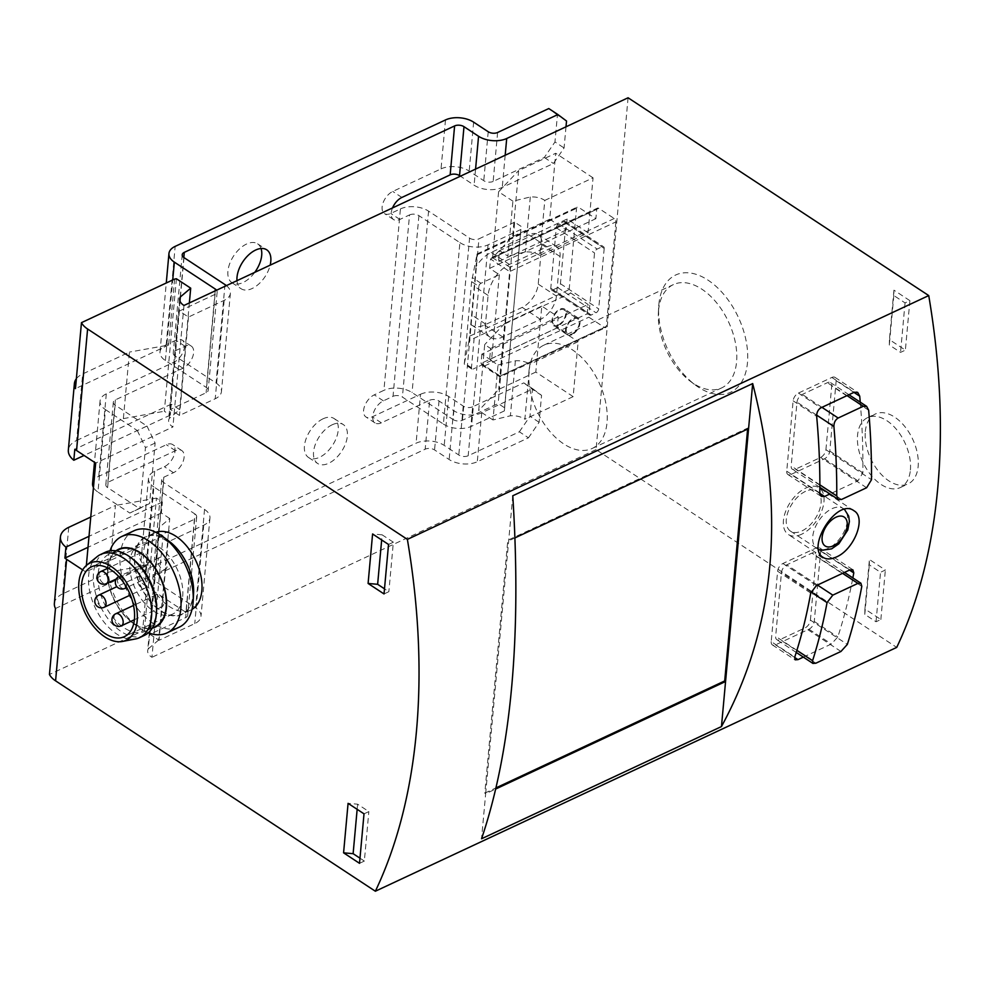 <?xml version="1.0" encoding="UTF-8"?>
<svg xmlns="http://www.w3.org/2000/svg" width="989" height="989" viewBox="0 0 989 989"><rect width="100%" height="100%" fill="white"/><g stroke="black" fill="none" stroke-linecap="round" stroke-linejoin="round"><path stroke-width="0.74" stroke-dasharray="4.95 3.71" d="M544.791 200.408L593.054 177.835L588.059 232.811L539.784 255.385L544.791 200.408A14.637 8.184 5.2 0 0 530.289 196.996L512.908 201.175L507.901 256.151L499.519 250.637L498.518 261.628L492.596 257.733L512.623 236.581L549.711 219.237L555.707 153.27L518.632 170.603L512.623 236.581M512.908 201.175L498.604 191.767L492.596 257.733M492.992 419.966L478.688 410.559L484.697 344.592L490.618 348.487L489.617 359.489L497.999 365.003L492.992 419.966L510.386 415.788A14.637 8.184 -174.8 0 1 524.875 419.212L529.881 364.236L578.145 341.662L573.15 396.638L524.875 419.212M588.059 232.811L567.105 219.026L499.519 250.637M539.784 255.385A14.637 8.184 5.2 0 0 525.295 251.96L507.901 256.151M573.15 396.638L535.803 372.062L541.799 306.096L558.204 316.888L557.203 327.878L578.145 341.662M557.203 327.878L489.617 359.489M497.999 365.003L515.38 360.812A14.637 8.184 -174.8 0 1 529.881 364.236M515.38 360.812L510.386 415.788M530.289 196.996L525.295 251.96M498.604 191.767L518.632 170.603M535.803 372.062L498.716 389.406L478.688 410.559M541.799 306.096L504.724 323.44L498.716 389.406M504.724 323.44L484.697 344.592M567.105 219.026L566.104 230.029L549.711 219.237M566.104 230.029L498.518 261.628M558.204 316.888L490.618 348.487M658.847 304.476A64.742 38.794 64.9 0 1 709.101 280.876A64.742 38.794 64.9 0 1 747.177 365.349A64.742 38.794 64.9 0 1 695.069 384.832A64.742 38.794 64.9 0 1 658.674 307.01A64.742 38.794 64.9 0 1 658.847 304.476M910.399 469.96A38.608 23.13 -115.1 0 0 896.924 429.968A38.608 23.13 -115.1 0 0 867.625 417.618A38.608 23.13 -115.1 0 0 857.562 435.209A38.608 23.13 -115.1 0 0 871.037 475.202A38.608 23.13 -115.1 0 0 900.336 487.552A38.608 23.13 -115.1 0 0 910.399 469.96M628.077 97.775L596.058 449.612L896.714 647.412M909.88 300.656L893.932 290.16L893.821 295.526L905.046 302.906L909.88 300.656L905.368 350.131L889.432 339.635L889.321 345L900.546 352.381L905.368 350.131M893.932 290.16L889.432 339.635M864.918 609.014L864.806 614.379L876.031 621.76L880.853 619.497L864.918 609.014L869.418 559.539L869.306 564.892L880.531 572.285L885.365 570.023L869.418 559.539M880.853 619.497L885.365 570.023M155.978 532.317A42.601 25.516 -115.1 0 0 154.667 532.861A42.601 25.516 -115.1 0 0 149.586 582.261A42.601 25.516 -115.1 0 0 190.753 610.028A42.601 25.516 -115.1 0 0 192.014 609.372M82.68 569.899L85.771 571.939L86.352 565.473M825.926 449.698L831.724 385.933A6.651 3.82 123.3 0 0 830.562 382.619A6.651 3.82 123.3 0 0 827.397 382.694L802.302 394.426A6.651 3.82 123.3 0 0 796.973 402.177L791.175 465.955A6.651 3.82 123.3 0 0 792.337 469.256A6.651 3.82 123.3 0 0 795.502 469.194L820.598 457.45A6.651 3.82 123.3 0 0 825.926 449.698L871.507 479.69M810.411 620.115L816.222 556.35A6.651 3.82 123.3 0 0 815.047 553.049A6.651 3.82 123.3 0 0 811.895 553.111L786.787 564.843A6.651 3.82 123.3 0 0 781.458 572.606L775.66 636.372A6.651 3.82 123.3 0 0 776.835 639.673A6.651 3.82 123.3 0 0 779.987 639.611L805.095 627.879A6.651 3.82 123.3 0 0 810.411 620.115L847.338 644.408M771.21 641.614A6.651 3.82 123.3 0 0 772.384 644.915A6.651 3.82 123.3 0 0 775.537 644.853L808.94 629.227A6.651 3.82 123.3 0 0 814.268 621.475L820.672 551.108A6.651 3.82 123.3 0 0 819.498 547.807A6.651 3.82 123.3 0 0 816.345 547.869L782.942 563.495A6.651 3.82 123.3 0 0 777.614 571.246L771.21 641.614L794.748 657.104M803.34 657.116L831.39 644L837.807 636.965A638.943 382.78 64.9 0 0 852.852 577.91M860.245 402.152A638.943 382.78 64.9 0 1 862.878 472.829L857.958 480.852L829.919 493.981M76.635 440.476L123.365 418.619L129.423 352.096L82.693 373.953L76.635 440.476A26.616 14.872 5.2 0 0 68.34 450.044M76.363 378.725A26.616 14.872 -174.8 0 1 82.693 373.953M176.401 278.762L164.347 411.251L170.269 415.145L171.27 404.142L179.652 409.656L169.28 418.458A14.637 8.184 5.2 0 0 168.625 420.461A14.637 8.184 5.2 0 0 172.914 426.964L95.673 463.087M189.356 302.943L179.652 409.656M159.377 527.31L148.313 648.809A14.637 8.184 5.2 0 0 147.67 650.811A14.637 8.184 5.2 0 0 151.947 657.302L163 535.815A14.637 8.184 -174.8 0 1 158.722 529.313A14.637 8.184 -174.8 0 1 159.377 527.31L169.749 518.508L158.685 640.007L144.382 630.599L142.601 630.92L49.45 674.486M148.313 648.809L158.685 640.007M174.62 279.083L168.625 345.05L129.423 352.096M123.365 418.619L164.347 411.251M596.058 449.612L151.947 657.302M68.736 527.335L62.678 593.857L109.408 572.001L115.466 505.478L90.765 517.037M512.772 495.773L485.661 793.71L495.872 788.938M747.622 429.078L747.721 428.064L507.802 540.266L484.795 793.141L485.661 793.71L481.556 838.771M515.009 537.868L508.667 540.835L507.802 540.266M484.795 793.141L496.119 787.837M747.721 428.064L748.586 428.633M865.313 431.587A38.608 23.13 64.9 0 1 875.376 413.995A38.608 23.13 64.9 0 1 912.674 439.165A38.608 23.13 64.9 0 1 908.075 483.93A38.608 23.13 64.9 0 1 888.827 480.852A38.608 23.13 64.9 0 1 865.313 431.587M62.678 593.857A26.616 14.872 5.2 0 0 54.383 603.426M169.749 518.508L161.368 512.994L162.369 502.004L156.447 498.11L144.382 630.599M179.961 301.052L169.28 418.458M183.966 305.465L172.914 426.964M558.34 325.665A9.989 5.724 -56.7 0 1 553.605 325.752A9.989 5.724 -56.7 0 1 554.31 314.267A9.989 5.724 -56.7 0 1 564.583 309.075A9.989 5.724 -56.7 0 1 565.56 317.284A9.989 5.724 -56.7 0 1 558.34 325.665M163 535.815L85.771 571.939M109.408 572.001L148.61 564.942L142.601 630.92M156.447 498.11L115.466 505.478M161.368 512.994L88.009 547.3M162.369 502.004L89.01 536.31M171.27 404.142L74.818 449.253M170.269 415.145L84.077 455.447M801.597 534.245A27.952 16.034 -56.7 0 1 788.332 534.505A27.952 16.034 -56.7 0 1 790.298 502.338A27.952 16.034 -56.7 0 1 819.065 487.8A27.952 16.034 -56.7 0 1 821.785 510.794A27.952 16.034 -56.7 0 1 801.597 534.245M805.491 491.36A23.959 13.747 123.3 0 0 788.184 511.461A23.959 13.747 123.3 0 0 790.532 531.167A23.959 13.747 123.3 0 0 801.894 530.945A23.959 13.747 123.3 0 0 819.201 510.843A23.959 13.747 123.3 0 0 816.865 491.137A23.959 13.747 123.3 0 0 805.491 491.36M791.052 474.436L824.455 458.809A6.651 3.82 123.3 0 0 829.783 451.058L836.187 380.691A6.651 3.82 123.3 0 0 835.013 377.39A6.651 3.82 123.3 0 0 831.86 377.452L798.444 393.066A6.651 3.82 123.3 0 0 793.129 400.829L786.725 471.197A6.651 3.82 123.3 0 0 787.887 474.497A6.651 3.82 123.3 0 0 791.052 474.436L819.832 493.375M384.029 593.944L388.862 591.682L384.498 588.814M388.529 544.469L393.362 542.207L388.862 591.682M393.362 542.207L382.137 534.826L381.667 539.945M382.137 534.826L372.593 533.973M364.014 813.836L368.848 811.586L357.622 804.193L348.079 803.352M359.514 863.323L364.348 861.06L368.848 811.586M357.153 809.323L357.622 804.193M364.348 861.06L359.984 858.192M893.821 295.526L889.321 345M905.046 302.906L900.546 352.381M876.031 621.76L880.531 572.285M864.806 614.379L869.306 564.892M193.164 594.686A42.601 25.516 -115.1 0 0 178.304 550.552A42.601 25.516 -115.1 0 0 145.976 536.928A42.601 25.516 -115.1 0 0 140.895 586.316A42.601 25.516 -115.1 0 0 182.063 614.095A42.601 25.516 -115.1 0 0 193.164 594.686M169.391 541.478A43.034 25.788 -115.1 0 0 134.764 554.421A43.034 25.788 -115.1 0 0 160.07 610.572A43.034 25.788 -115.1 0 0 193.473 594.884A43.034 25.788 -115.1 0 0 193.584 593.202M134.059 530.747A53.245 31.895 -115.1 0 0 127.717 592.485A53.245 31.895 -115.1 0 0 179.17 627.199M109.989 550.824A53.245 31.895 -115.1 0 0 107.801 562.803A53.245 31.895 -115.1 0 0 137.731 626.803A53.245 31.895 -115.1 0 0 148.338 632.799M115.997 550.824A43.034 25.788 -115.1 0 0 107.418 570.455A43.034 25.788 -115.1 0 0 131.611 622.192A43.034 25.788 -115.1 0 0 152.182 628.188M118.94 549.563A42.601 25.516 -115.1 0 0 113.871 598.963A42.601 25.516 -115.1 0 0 155.026 626.742M132.65 558.983A42.601 25.516 -115.1 0 0 109.285 554.087A42.601 25.516 -115.1 0 0 104.216 603.475A42.601 25.516 -115.1 0 0 145.371 631.254A42.601 25.516 -115.1 0 0 156.485 611.845A42.601 25.516 -115.1 0 0 156.596 610.176M105.464 552.196A45.927 27.507 -115.1 0 0 100 605.453A45.927 27.507 -115.1 0 0 144.369 635.395M97.12 556.671A45.927 27.507 -115.1 0 0 95.167 607.703A45.927 27.507 -115.1 0 0 135.592 638.931M182.705 596.503A38.608 23.13 -115.1 0 0 169.243 556.498A38.608 23.13 -115.1 0 0 139.944 544.148A38.608 23.13 -115.1 0 0 135.345 588.912A38.608 23.13 -115.1 0 0 172.642 614.095A38.608 23.13 -115.1 0 0 182.705 596.503M154.593 597.813A6.651 3.993 64.9 0 1 156.324 594.785A6.651 3.993 64.9 0 1 162.765 599.124A6.651 3.993 64.9 0 1 161.961 606.838A6.651 3.993 64.9 0 1 158.648 606.306A6.651 3.993 64.9 0 1 154.593 597.813M157.993 560.429A6.651 3.993 64.9 0 1 159.736 557.4A6.651 3.993 64.9 0 1 166.164 561.74A6.651 3.993 64.9 0 1 165.373 569.454A6.651 3.993 64.9 0 1 162.048 568.922A6.651 3.993 64.9 0 1 157.993 560.429M137.459 579.257A6.651 3.993 64.9 0 1 139.189 576.216A6.651 3.993 64.9 0 1 145.618 580.568A6.651 3.993 64.9 0 1 144.827 588.282A6.651 3.993 64.9 0 1 141.514 587.75A6.651 3.993 64.9 0 1 137.459 579.257M139.61 555.62A6.651 3.993 64.9 0 1 141.34 552.579A6.651 3.993 64.9 0 1 147.769 556.918A6.651 3.993 64.9 0 1 146.978 564.645A6.651 3.993 64.9 0 1 143.665 564.113A6.651 3.993 64.9 0 1 139.61 555.62M55.458 608.507L148.61 564.942M168.625 345.05L75.461 388.615M593.054 177.835L555.707 153.27M528.979 371.172A57.016 34.158 64.9 0 1 543.839 345.186A57.016 34.158 64.9 0 1 598.938 382.36A57.016 34.158 64.9 0 1 592.151 448.474A57.016 34.158 64.9 0 1 548.883 430.24A57.016 34.158 64.9 0 1 528.979 371.172M658.538 310.583A57.016 34.158 64.9 0 1 673.398 284.597A57.016 34.158 64.9 0 1 728.485 321.771A57.016 34.158 64.9 0 1 721.698 387.886A57.016 34.158 64.9 0 1 690.421 381.334A57.016 34.158 64.9 0 1 658.377 312.808A57.016 34.158 64.9 0 1 658.538 310.583M572.013 334.653A9.989 5.724 -56.7 0 1 567.278 334.739A9.989 5.724 -56.7 0 1 567.97 323.255A9.989 5.724 -56.7 0 1 578.244 318.062A9.989 5.724 -56.7 0 1 579.22 326.271A9.989 5.724 -56.7 0 1 572.013 334.653M144.938 585.377L185.932 612.352A6.651 3.721 5.2 0 1 187.725 615.207A6.651 3.721 5.2 0 1 185.66 617.606L149.932 634.308L159.044 640.303L194.759 623.602A19.965 11.151 5.2 0 0 200.99 616.419A19.965 11.151 5.2 0 0 195.587 607.839L154.593 580.864A6.651 3.721 5.2 0 1 152.788 578.009A6.651 3.721 5.2 0 1 154.865 575.61L425.183 449.191A6.651 3.721 5.2 0 1 434.567 449.933L449.142 459.514A19.965 11.151 5.2 0 0 477.291 461.739L528.46 437.806L519.349 431.81L468.18 455.744A6.651 3.721 5.2 0 1 458.797 455.002L444.222 445.409A19.965 11.151 5.2 0 0 416.085 443.196L145.754 569.615A19.965 11.151 5.2 0 0 139.536 576.797A19.965 11.151 5.2 0 0 144.938 585.377L153.888 486.971L194.882 513.946L185.932 612.352M215.182 290.865L206.392 387.503L165.398 360.54A19.965 11.151 -174.8 0 1 159.995 351.948A19.965 11.151 -174.8 0 1 166.214 344.778L175.869 340.253A13.314 7.64 123.3 0 1 182.186 340.129A13.314 7.64 123.3 0 1 183.484 351.083A13.314 7.64 123.3 0 1 173.866 362.246L106.293 393.857A19.965 11.151 5.2 0 0 100.062 401.039A19.965 11.151 5.2 0 0 105.464 409.619L97.96 492.077A19.965 11.151 -174.8 0 1 93.46 487.478M226.419 285.611A19.965 11.151 5.2 0 1 230.4 293.164A19.965 11.151 5.2 0 1 224.182 300.347L188.466 317.049L179.355 311.065L215.07 294.351A6.651 3.721 5.2 0 0 217.147 291.965A6.651 3.721 5.2 0 0 216.579 290.222M105.464 409.619L137.347 430.586L147.002 426.074L115.12 405.107A6.651 3.721 5.2 0 1 113.327 402.239A6.651 3.721 5.2 0 1 115.392 399.853L182.977 368.242A13.314 7.64 -56.7 0 0 192.595 357.078A13.314 7.64 -56.7 0 0 191.297 346.125A13.314 7.64 -56.7 0 0 184.98 346.249L175.325 350.761A6.651 3.721 -174.8 0 0 173.248 353.16A6.651 3.721 -174.8 0 0 175.053 356.015L216.047 382.99A19.965 11.151 -174.8 0 1 221.449 391.57A19.965 11.151 -174.8 0 1 215.231 398.752L179.504 415.454L170.392 409.458L206.12 392.757A6.651 3.721 -174.8 0 0 208.185 390.371A6.651 3.721 -174.8 0 0 206.392 387.503M115.12 405.107L107.616 487.565L139.498 508.544L129.843 513.056L97.96 492.077M92.558 483.497A19.965 11.151 -174.8 0 1 98.776 476.315L166.362 444.716A13.314 7.64 123.3 0 1 172.679 444.58A13.314 7.64 123.3 0 1 173.977 455.533A13.314 7.64 123.3 0 1 164.359 466.697L154.704 471.209A19.965 11.151 5.2 0 0 148.486 478.392A19.965 11.151 5.2 0 0 153.888 486.971M194.882 513.946A6.651 3.721 5.2 0 1 196.687 516.802A6.651 3.721 5.2 0 1 194.61 519.2L158.883 535.902L167.994 541.898L203.722 525.196A19.965 11.151 5.2 0 0 209.94 518.013A19.965 11.151 5.2 0 0 204.538 509.434L163.544 482.459A6.651 3.721 5.2 0 1 161.739 479.603A6.651 3.721 5.2 0 1 163.815 477.205L173.471 472.693A13.314 7.64 -56.7 0 0 183.089 461.529A13.314 7.64 -56.7 0 0 181.791 450.576A13.314 7.64 -56.7 0 0 175.473 450.7L107.888 482.311A6.651 3.721 -174.8 0 0 105.823 484.697A6.651 3.721 -174.8 0 0 107.616 487.565M323.094 418.78A23.291 13.364 123.3 0 0 306.256 438.325A23.291 13.364 123.3 0 0 308.531 457.487A23.291 13.364 123.3 0 0 332.502 445.371A23.291 13.364 123.3 0 0 334.146 418.57A23.291 13.364 123.3 0 0 323.094 418.78M261.047 248.511A23.291 13.364 123.3 0 0 257.61 243.813A23.291 13.364 123.3 0 0 246.558 244.036A23.291 13.364 123.3 0 0 229.732 263.581A23.291 13.364 123.3 0 0 232.007 282.743A23.291 13.364 123.3 0 0 254.754 272.358M445.495 119.941L441.045 168.872L392.769 191.446A13.314 7.64 123.3 0 0 383.151 202.609A13.314 7.64 123.3 0 0 384.449 213.562A13.314 7.64 123.3 0 0 390.766 213.439L400.421 208.926L383.917 390.334L374.262 394.858A13.314 7.64 123.3 0 0 364.644 406.022A13.314 7.64 123.3 0 0 365.942 416.975A13.314 7.64 123.3 0 0 372.26 416.839L420.535 394.265L416.085 443.196M137.347 430.586L145.457 447.584L139.956 508.049L129.843 513.056M147.002 426.074L155.112 443.06L149.611 503.537L139.956 508.049M155.112 443.06L145.457 447.584M149.611 503.537L139.498 508.544M332.205 424.776A23.291 13.364 123.3 0 0 315.367 444.321A23.291 13.364 123.3 0 0 317.642 463.482A23.291 13.364 123.3 0 0 341.613 451.367A23.291 13.364 123.3 0 0 343.257 424.553A23.291 13.364 123.3 0 0 332.205 424.776M236.989 280.666A23.291 13.364 123.3 0 0 241.118 288.739A23.291 13.364 123.3 0 0 257.486 285.116A23.291 13.364 123.3 0 0 270.17 265.151M392.534 207.925A13.314 7.64 -56.7 0 0 393.56 219.558A13.314 7.64 -56.7 0 0 399.877 219.434L409.533 214.922L393.029 396.329L383.373 400.854A13.314 7.64 -56.7 0 0 373.755 412.017A13.314 7.64 -56.7 0 0 375.054 422.958A13.314 7.64 -56.7 0 0 381.371 422.835L429.646 400.261L425.183 449.191M158.883 535.902L149.932 634.308M179.355 311.065L170.392 409.458M167.994 541.898L159.044 640.303M188.466 317.049L179.504 415.454M429.646 400.261A6.651 3.721 5.2 0 1 439.017 401.002L453.592 410.596A19.965 11.151 5.2 0 0 481.742 412.809L532.91 388.875L523.799 382.879L472.631 406.813L468.18 455.744M420.535 394.265A19.965 11.151 5.2 0 1 448.672 396.49L463.248 406.071A6.651 3.721 5.2 0 0 472.631 406.813M532.91 388.875L541.564 395.353L539.116 422.291L528.46 437.806M566.005 126.802L564.076 147.967L553.42 163.482L502.251 187.416A19.965 11.151 -174.8 0 1 474.114 185.19L460.417 176.178M539.116 422.291L530.005 416.307L532.453 389.369L523.799 382.879M541.564 395.353L532.453 389.369M566.536 121.029L557.425 115.045L554.965 141.983L564.076 147.967M519.349 431.81L530.005 416.307M557.425 115.045L548.771 108.555M497.603 132.489L493.152 181.42L544.321 157.486L554.965 141.983M544.321 157.486L553.42 163.482M441.045 168.872A19.965 11.151 -174.8 0 1 469.194 171.085L483.769 180.678A6.651 3.721 -174.8 0 0 493.152 181.42M400.421 208.926A19.965 11.151 5.2 0 1 428.571 211.139L469.565 238.114L453.049 419.521L412.054 392.559A19.965 11.151 -174.8 0 0 383.917 390.334M409.533 214.922A6.651 3.721 5.2 0 1 418.916 215.651L459.91 242.626L443.393 424.046L402.412 397.071A6.651 3.721 -174.8 0 0 393.029 396.329M443.393 424.046A19.965 11.151 5.2 0 0 471.543 426.259L504.365 410.905L504.538 407.752L498.159 403.561L462.432 420.263A6.651 3.721 5.2 0 1 453.049 419.521M459.91 242.626A19.965 11.151 5.2 0 0 488.059 244.839L520.882 229.485L504.365 410.905M520.882 229.485L504.538 407.752M521.042 226.333L514.663 222.142L498.159 403.561M514.663 222.142L478.948 238.844L462.432 420.263M469.565 238.114A6.651 3.721 5.2 0 0 478.948 238.844M558.414 324.837A8.988 5.155 123.3 0 0 564.917 317.296A8.988 5.155 123.3 0 0 564.039 309.903A8.988 5.155 123.3 0 0 554.792 314.576A8.988 5.155 123.3 0 0 554.161 324.924A8.988 5.155 123.3 0 0 558.414 324.837M615.85 221.919L606.344 326.37A2.658 1.595 64.9 0 1 605.651 327.582A2.658 1.595 64.9 0 1 604.328 327.371L588.838 317.185A2.658 1.595 64.9 0 1 587.219 313.785L588.072 304.439L570.764 293.053A2.658 1.595 64.9 0 1 569.145 289.653L576.538 208.296A2.658 1.595 64.9 0 1 577.242 207.084A2.658 1.595 64.9 0 1 578.565 207.294L595.873 218.68L596.726 209.334A2.658 1.595 64.9 0 1 597.418 208.123A2.658 1.595 64.9 0 1 598.741 208.333L614.231 218.52A2.658 1.595 64.9 0 1 615.85 221.919L509.656 271.579L500.038 376.982L500.051 376.129L604.328 327.371M604.192 248.424L598.691 308.889A3.326 1.904 -56.7 0 1 596.033 312.771L591.199 315.034A3.326 1.904 -56.7 0 1 589.629 315.058A3.326 1.904 -56.7 0 1 589.036 313.414L594.537 252.937A3.326 1.904 -56.7 0 1 597.208 249.055L602.029 246.805A3.326 1.904 -56.7 0 1 603.611 246.768A3.326 1.904 -56.7 0 1 604.192 248.424L565.943 223.254L560.429 283.719A3.326 1.904 -56.7 0 1 557.771 287.601L552.938 289.864A3.326 1.904 -56.7 0 1 551.368 289.888A3.326 1.904 -56.7 0 1 550.774 288.244L556.288 227.767A3.326 1.904 -56.7 0 1 558.946 223.885L563.779 221.635A3.326 1.904 -56.7 0 1 565.349 221.598A3.326 1.904 -56.7 0 1 565.943 223.254M614.231 218.52L509.965 267.29L509.656 271.579L490.519 258.994L489.679 268.34L499.334 274.695L480.988 283.274A2.658 1.533 123.3 0 0 478.849 286.377L471.617 281.618L477.106 253.913L476.018 266.634A26.616 15.268 -56.7 0 1 491.187 252.418L528.831 234.813A19.965 11.448 -56.7 0 1 538.313 234.628A19.965 11.448 -56.7 0 1 541.811 244.53L538.214 284.115A19.965 11.448 -56.7 0 1 522.229 307.381L484.585 324.985A26.616 15.268 -56.7 0 1 471.951 325.245A26.616 15.268 -56.7 0 1 470.776 324.318L469.033 340.624L570.764 293.053M478.849 286.377L471.456 367.735A2.658 1.533 123.3 0 0 471.914 369.058A2.658 1.533 123.3 0 0 473.187 369.033L464.41 363.26L469.033 340.624M471.617 281.618L464.41 363.26M499.334 274.695L491.521 360.453L481.866 354.099L588.072 304.439M491.521 360.453L473.187 369.033M489.679 268.34L595.873 218.68M500.051 376.129L484.573 365.942L482.063 365.151L481.013 363.445L587.219 313.785M596.726 209.334L490.519 258.994L491.805 257.511L494.475 257.091L598.741 208.333M481.866 354.099L481.013 363.445L500.15 376.03L606.344 326.37M470.776 324.318L476.018 266.634M556.436 296.107A19.965 11.448 -56.7 0 1 540.451 319.36L502.795 336.977A26.616 15.268 -56.7 0 1 490.161 337.224A26.616 15.268 -56.7 0 1 485.488 324.021L488.096 295.427A26.616 15.268 -56.7 0 1 509.397 264.409L547.053 246.805A19.965 11.448 -56.7 0 1 556.523 246.607A19.965 11.448 -56.7 0 1 560.034 256.522L556.436 296.107L538.214 284.115M572.087 333.825A8.988 5.155 123.3 0 0 578.577 326.283A8.988 5.155 123.3 0 0 577.7 318.891A8.988 5.155 123.3 0 0 568.452 323.576A8.988 5.155 123.3 0 0 567.822 333.911A8.988 5.155 123.3 0 0 572.087 333.825M868.651 410.225L831.724 385.933M819.869 484.833L791.175 465.955M816.654 415.133L796.973 402.177M861.802 586.341L816.222 556.35M796.899 650.342L775.66 636.372M810.98 592.015L781.458 572.606M828.312 548.326A23.959 13.747 -56.7 0 1 816.939 548.549A23.959 13.747 -56.7 0 1 818.632 520.98A23.959 13.747 -56.7 0 1 843.283 508.519A23.959 13.747 -56.7 0 1 845.62 528.225A23.959 13.747 -56.7 0 1 828.312 548.326M824.455 458.809L857.958 480.852M829.783 451.058L862.878 472.829M836.187 380.691L853.952 392.386M831.86 377.452L854.298 392.213M798.444 393.066L820.895 407.839M793.129 400.829L816.667 416.307M786.725 471.197L819.819 492.967M775.537 644.853L794.649 657.425M808.94 629.227L831.39 644M814.268 621.475L837.807 636.965M820.672 551.108L849.502 570.084M816.345 547.869L849.86 569.911M782.942 563.495L816.457 585.537M777.614 571.246L810.72 593.029M866.624 487.738L820.598 457.45M841.528 499.47L795.502 469.194M847.041 395.612L827.397 382.694M821.946 407.344L802.302 394.426M815.851 663.211L779.987 639.611M840.959 651.467L805.095 627.879M842.603 573.311L811.895 553.111M817.495 585.055L786.787 564.843M100.791 571.543A6.651 3.993 -115.1 0 0 99.209 576.871A6.651 3.993 -115.1 0 0 103.116 583.077A6.651 3.993 -115.1 0 0 106.429 583.609M98.64 595.18A6.651 3.993 -115.1 0 0 97.058 600.508A6.651 3.993 -115.1 0 0 100.965 606.714A6.651 3.993 -115.1 0 0 104.278 607.246M126.258 586.737A6.651 3.993 -115.1 0 0 124.75 579.183A6.651 3.993 -115.1 0 0 119.187 576.364A6.651 3.993 -115.1 0 0 117.592 581.68A6.651 3.993 -115.1 0 0 121.499 587.886A6.651 3.993 -115.1 0 0 124.824 588.418M115.775 613.749A6.651 3.993 -115.1 0 0 114.192 619.065A6.651 3.993 -115.1 0 0 118.099 625.271A6.651 3.993 -115.1 0 0 121.412 625.802M165.398 360.54L172.729 279.961M184.98 346.249L175.869 340.253M182.977 368.242L173.866 362.246M175.473 450.7L166.362 444.716M154.704 471.209L145.754 569.615M106.293 393.857L98.776 476.315M166.214 344.778L175.177 246.372M115.392 399.853L107.888 482.311M163.815 477.205L154.865 575.61M183.818 257.486L175.325 350.761M194.61 519.2L185.66 617.606M215.07 294.351L206.12 392.757M203.722 525.196L194.759 623.602M224.182 300.347L215.231 398.752M204.538 509.434L195.587 607.839M224.998 284.585L216.047 382.99M163.544 482.459L154.593 580.864M184.003 257.622L175.053 356.015M381.371 422.835L372.26 416.839M481.742 412.809L477.291 461.739M505.181 155.248L502.251 187.416M401.88 197.441L392.769 191.446M428.571 211.139L412.054 392.559M418.916 215.651L402.412 397.071M488.059 244.839L471.543 426.259M439.017 401.002L434.567 449.933M453.592 410.596L449.142 459.514M475.573 169.094L474.114 185.19M463.248 406.071L458.797 455.002M488.22 131.747L483.769 180.678M448.672 396.49L444.222 445.409M473.644 122.166L469.194 171.085M383.373 400.854L374.262 394.858M399.877 219.434L390.766 213.439M173.471 472.693L164.359 466.697M477.106 254.803L576.538 208.296M469.701 336.161L569.145 289.653M476.834 254.865L578.565 207.294M471.456 367.735L464.212 362.975M480.988 283.274L472.21 277.501M484.573 365.942L588.838 317.185M509.965 267.29L494.475 257.091M557.771 287.601L596.033 312.771M560.429 283.719L598.691 308.889M552.938 289.864L591.199 315.034M550.774 288.244L589.036 313.414M556.288 227.767L594.537 252.937M558.946 223.885L597.208 249.055M563.779 221.635L602.029 246.805M540.451 319.36L522.229 307.381M502.795 336.977L484.585 324.985M485.488 324.021L471.123 314.564M488.096 295.427L473.719 285.969M509.397 264.409L491.187 252.418M547.053 246.805L528.831 234.813M560.034 256.522L541.811 244.53M158.722 529.313L147.67 650.811M900.336 487.552L908.075 483.93M867.625 417.618L875.376 413.995M179.689 298.975L168.625 420.461M853.903 510.72L819.065 487.8M823.182 557.425L788.332 534.505M844.519 509.446L816.865 491.137M790.532 531.167L818.657 549.488M835.013 377.39L857.772 392.361M787.887 474.497L821.29 496.466M772.384 644.915L795.131 659.886M819.498 547.807L852.901 569.775M848.945 394.722L830.562 382.619M819.869 487.367L792.337 469.256M796.244 652.443L776.835 639.673M844.507 572.421L815.047 553.049M154.667 532.861L145.976 536.928M190.753 610.028L182.063 614.095M131.611 622.192L137.731 626.803M107.418 570.455L107.801 562.803M116.183 550.848L109.285 554.087M152.281 628.027L145.371 631.254M139.944 544.148L91.668 566.734M172.642 614.095L124.379 636.669M141.34 552.579L108.085 568.131M146.978 564.645L116.269 578.998M139.189 576.216L116.887 586.65M144.827 588.282L130.338 595.057M159.736 557.4L119.187 576.364A6.651 6.651 0 0 0 118.779 576.562M165.373 569.454L126.716 587.528M156.324 594.785L133.515 605.453M161.961 606.838L134.368 619.744M592.151 448.474L721.698 387.886M543.839 345.186L673.398 284.597M690.421 381.334L695.069 384.832M658.377 312.808L658.674 307.01M578.244 318.062L564.583 309.075M567.278 334.739L553.605 325.752M100.062 401.039L94.487 462.308M113.327 402.239L105.823 484.697M196.687 516.802L187.725 615.207M217.147 291.965L208.185 390.371M209.94 518.013L200.99 616.419M230.4 293.164L221.449 391.57M161.739 479.603L152.788 578.009M182.211 254.754L173.248 353.16M375.054 422.958L365.942 416.975M393.56 219.558L384.449 213.562M191.297 346.125L182.186 340.129M181.791 450.576L172.679 444.58M159.995 351.948L166.276 282.99M148.486 478.392L139.536 576.797M232.007 282.743L241.118 288.739M257.61 243.813L266.721 249.809M308.531 457.487L317.642 463.482M334.146 418.57L343.257 424.553M477.106 253.913L577.242 207.084M471.914 369.058L464.187 363.977M482.063 365.151L500.038 376.97L605.651 327.582M491.805 257.511L597.418 208.123M551.368 289.888L589.629 315.058M565.349 221.598L603.611 246.768M490.161 337.224L471.951 325.245M556.523 246.607L538.313 234.628M554.161 324.924L567.822 333.911M564.039 309.903L577.7 318.891"/><path stroke-width="1.48" d="M89.01 536.31L65.917 547.115A26.616 14.872 -174.8 0 1 60.44 536.903L54.383 603.426A26.616 14.872 5.2 0 0 55.458 608.507L49.45 674.486A26.616 14.872 5.2 0 0 55.582 680.84L375.363 891.225L896.714 647.412A638.943 382.78 -115.1 0 0 928.733 295.575L628.077 97.775L183.966 305.465A14.637 8.184 -174.8 0 1 179.689 298.975A14.637 8.184 -174.8 0 1 180.332 296.972L179.961 301.052M192.014 609.372A42.601 25.516 -115.1 0 0 201.855 590.618A42.601 25.516 -115.1 0 0 187.7 547.374A42.601 25.516 -115.1 0 0 155.978 532.317M372.593 533.973L388.529 544.469L384.029 593.944L368.093 583.461L372.593 533.973M65.917 547.115L64.915 558.105A26.616 14.872 -174.8 0 0 66.634 559.354L82.68 569.899M375.363 891.225A638.943 382.78 -115.1 0 0 407.381 539.388L87.601 329.003A26.616 14.872 -174.8 0 1 81.469 322.649L75.461 388.615A26.616 14.872 -174.8 0 1 74.398 383.534A26.616 14.872 -174.8 0 1 76.363 378.725M86.352 565.473L95.673 463.087L76.549 450.502A26.616 14.872 5.2 0 1 74.818 449.253L73.816 460.244A26.616 14.872 5.2 0 1 68.34 450.044L74.398 383.534M359.514 863.323L364.014 813.836L348.079 803.352L343.579 852.827L359.514 863.323M838.165 418.026C835.309 419.831 833.888 422.649 833.9 426.469A638.943 382.78 64.9 0 1 836.756 495.946L838.289 499.383L841.528 499.47L866.624 487.738L871.507 479.69A638.943 382.78 -115.1 0 0 868.651 410.225L866.673 406.491L863.261 406.281L838.165 418.026L821.946 407.344M832.812 595.131L827.051 602.598A638.943 382.78 64.9 0 1 812.587 660.664L813.045 663.396L815.851 663.211L840.959 651.467L847.338 644.408A638.943 382.78 -115.1 0 0 861.802 586.341L860.912 583.325L857.92 583.386L832.812 595.131L817.495 585.055M794.649 657.425L797.987 659.626L803.34 657.116M797.987 659.626L795.181 659.824L794.748 657.104A638.943 382.78 -115.1 0 0 810.72 593.029L816.457 585.537L849.86 569.911L852.864 569.849L853.779 572.891A638.943 382.78 64.9 0 1 852.852 577.91M819.832 493.375L824.554 496.478L829.919 493.981M824.554 496.478L821.34 496.404L819.819 492.967A638.943 382.78 -115.1 0 0 816.667 416.307C816.63 412.475 818.051 409.656 820.895 407.839L854.298 392.213L857.723 392.423L859.725 396.181A638.943 382.78 64.9 0 1 860.245 402.152M752.678 383.571L512.772 495.773C521.685 636.483 511.288 750.812 481.556 838.771L721.463 726.569C775.475 627.261 785.872 512.932 752.678 383.571L721.463 726.569M407.381 539.388L928.733 295.575M836.249 557.042C853.952 549.872 866.834 517.704 853.903 510.72C836.879 497.529 805.726 547.931 823.182 557.425C826.631 559.539 830.983 559.415 836.249 557.042M81.469 322.649L174.62 279.083L176.401 278.762L190.704 288.17L189.356 302.943M190.704 288.17L180.332 296.972M90.765 517.037L68.736 527.335A26.616 14.872 -174.8 0 0 60.44 536.903M495.872 788.938L725.567 681.508L724.702 680.939L747.622 429.078M748.586 428.633L515.009 537.868M496.119 787.837L724.702 680.939M88.009 547.3L64.915 558.105M84.077 455.447L73.816 460.244M384.498 588.814L377.637 584.301L368.093 583.461M381.667 539.945L377.637 584.301M359.984 858.192L353.122 853.68L357.153 809.323M353.122 853.68L343.579 852.827M148.338 632.799A53.245 31.895 -115.1 0 0 166.943 632.923L179.17 627.199A53.245 31.895 -115.1 0 0 193.053 602.944A53.245 31.895 -115.1 0 0 193.201 600.855L193.584 593.202A43.034 25.788 -115.1 0 0 169.391 541.478L163.272 536.866A53.245 31.895 -115.1 0 0 134.059 530.747L121.832 536.458A53.245 31.895 -115.1 0 0 109.989 550.824M193.201 600.855A53.245 31.895 -115.1 0 0 163.272 536.866M166.943 632.923A53.245 31.895 -115.1 0 0 180.826 608.655A53.245 31.895 -115.1 0 0 162.245 553.481A53.245 31.895 -115.1 0 0 121.832 536.458M152.182 628.188A43.034 25.788 -115.1 0 0 166.436 607.53A43.034 25.788 -115.1 0 0 149.772 561.01A43.034 25.788 -115.1 0 0 115.997 550.824M152.281 628.027L155.026 626.742A42.601 25.516 -115.1 0 0 166.14 607.333A42.601 25.516 -115.1 0 0 151.268 563.186A42.601 25.516 -115.1 0 0 118.94 549.563L116.183 550.848M122.401 641.465L135.592 638.931A45.927 27.507 -115.1 0 0 139.548 637.658L144.369 635.395A45.927 27.507 -115.1 0 0 156.349 614.466A45.927 27.507 -115.1 0 0 156.472 612.673L156.596 610.176A42.601 25.516 -115.1 0 0 132.65 558.983L130.659 557.475A45.927 27.507 -115.1 0 0 105.464 552.196L100.631 554.458A45.927 27.507 -115.1 0 0 97.12 556.671L86.723 565.164A42.601 25.516 -115.1 0 0 84.906 612.512A42.601 25.516 -115.1 0 0 122.401 641.465A42.601 25.516 -115.1 0 0 137.174 620.869A42.601 25.516 -115.1 0 0 120.337 574.448A42.601 25.516 -115.1 0 0 86.723 565.164M156.472 612.673A45.927 27.507 -115.1 0 0 130.659 557.475M139.548 637.658A45.927 27.507 -115.1 0 0 151.515 616.728A45.927 27.507 -115.1 0 0 135.493 569.145A45.927 27.507 -115.1 0 0 100.631 554.458M134.442 619.077A38.608 23.13 -115.1 0 0 120.967 579.072A38.608 23.13 -115.1 0 0 91.668 566.734A38.608 23.13 -115.1 0 0 87.069 611.499A38.608 23.13 -115.1 0 0 124.379 636.669A38.608 23.13 -115.1 0 0 134.442 619.077M226.419 285.611A19.965 11.151 5.2 0 0 224.998 284.585L184.003 257.622A6.651 3.721 5.2 0 1 182.211 254.754A6.651 3.721 5.2 0 1 184.275 252.368L454.606 125.937A6.651 3.721 5.2 0 1 463.989 126.679L478.565 136.272A19.965 11.151 5.2 0 0 506.714 138.485L557.883 114.551L548.771 108.555L497.603 132.489A6.651 3.721 5.2 0 1 488.22 131.747L473.644 122.166A19.965 11.151 5.2 0 0 445.495 119.941L175.177 246.372A19.965 11.151 5.2 0 0 168.946 253.555A19.965 11.151 5.2 0 0 174.348 262.134L215.342 289.097L215.182 290.865M216.579 290.222A6.651 3.721 5.2 0 0 215.342 289.097M93.46 487.478A19.965 11.151 -174.8 0 1 92.558 483.497L94.487 462.308M254.754 272.358A23.291 13.364 123.3 0 0 261.047 248.511M270.17 265.151A23.291 13.364 123.3 0 0 266.721 249.809A23.291 13.364 123.3 0 0 255.669 250.032A23.291 13.364 123.3 0 0 236.989 280.666M392.534 207.925A13.314 7.64 -56.7 0 1 401.88 197.441L450.156 174.868A6.651 3.721 -174.8 0 1 459.539 175.609L460.417 176.178M557.883 114.551L566.536 121.029L566.005 126.802M66.634 559.354L55.582 680.84M87.601 329.003L76.549 450.502M836.756 495.946L819.869 484.833M833.9 426.469L816.654 415.133M812.587 660.664L796.899 650.342M827.051 602.598L810.98 592.015M833.368 545.817A17.308 9.927 -56.7 0 1 824.443 529.461A17.308 9.927 -56.7 0 1 846.188 519.299A17.308 9.927 -56.7 0 1 833.368 545.817M853.952 392.386L859.725 396.181M849.502 570.084L853.779 572.891M863.261 406.281L847.041 395.612M857.92 583.386L842.603 573.311M106.429 583.609A6.651 3.993 -115.1 0 0 107.22 575.882A6.651 3.993 -115.1 0 0 100.791 571.543A6.651 6.651 0 0 0 99.951 583.139A6.651 6.651 0 0 0 106.429 583.609L116.269 578.998M104.278 607.246A6.651 3.993 -115.1 0 0 105.069 599.519A6.651 3.993 -115.1 0 0 98.64 595.18A6.651 6.651 0 0 0 97.8 606.776A6.651 6.651 0 0 0 104.278 607.246L130.338 595.057M126.716 587.528L124.824 588.418A6.651 3.993 -115.1 0 0 126.258 586.737M121.412 625.802A6.651 3.993 -115.1 0 0 122.216 618.088A6.651 3.993 -115.1 0 0 115.775 613.749A6.651 6.651 0 0 0 114.947 625.332A6.651 6.651 0 0 0 121.412 625.802L134.368 619.744M172.729 279.961L174.348 262.134M454.606 125.937L450.156 174.868M184.275 252.368L183.818 257.486M506.714 138.485L505.181 155.248M463.989 126.679L459.539 175.609M478.565 136.272L475.573 169.094M818.657 549.488L821.315 550.354L831.625 548.858L838.845 543.814L847.758 530.055L849.39 521.487L848.71 516.159L844.519 509.446M866.723 406.417L848.945 394.722M838.252 499.457L819.869 487.367M812.995 663.471L796.244 652.443M860.962 583.25L844.507 572.421M108.085 568.131L100.791 571.543M116.887 586.65L98.64 595.18M118.779 576.562A6.651 6.651 0 0 0 118.346 587.948A6.651 6.651 0 0 0 124.824 588.418M133.515 605.453L115.775 613.749M166.276 282.99L168.946 253.555"/></g></svg>
